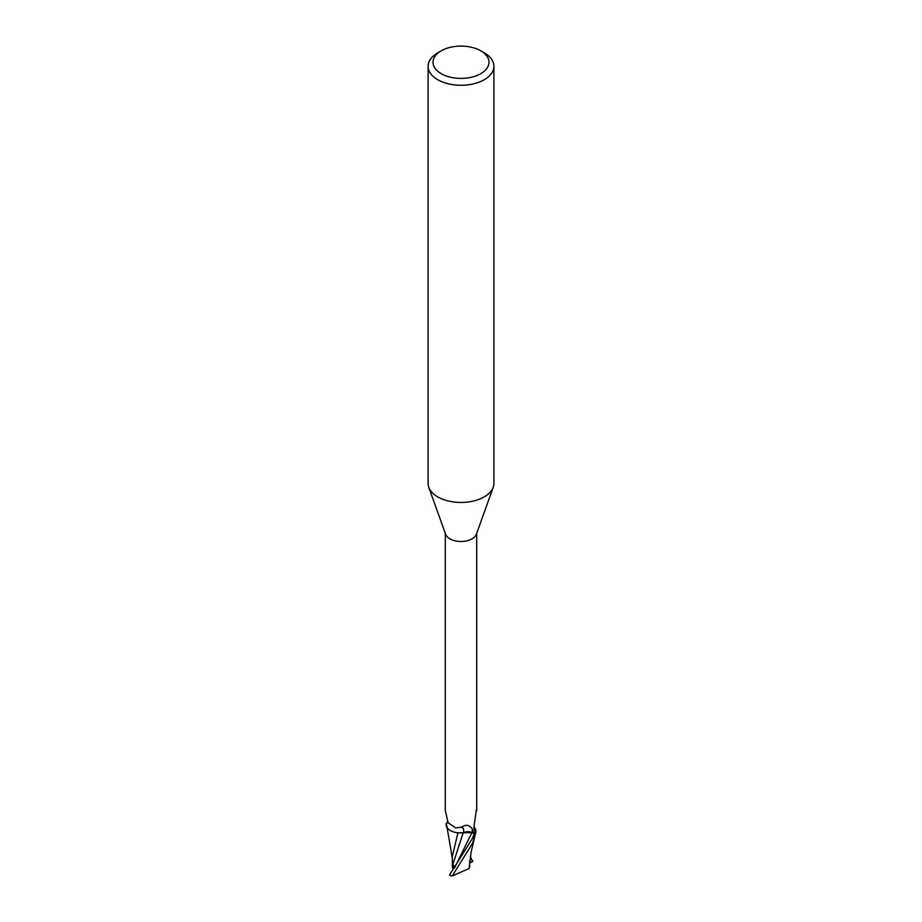 <?xml version="1.0" encoding="UTF-8"?>
<svg xmlns="http://www.w3.org/2000/svg" width="922" height="922" viewBox="0 0 922 922"><rect width="100%" height="100%" fill="white"/><g stroke="black" fill="none" stroke-linecap="round" stroke-linejoin="round"><path stroke-width="1.38" d="M480.777 50.825L484.269 52.842A32.904 18.993 180 0 1 493.904 66.28L493.904 483.451A32.904 18.993 180 0 1 493.224 487.3A32.904 18.993 180 0 1 484.269 496.877A32.904 18.993 180 0 1 451.573 501.649A32.904 18.993 180 0 1 428.776 487.3A32.904 18.993 180 0 1 428.096 483.451L428.096 66.28A32.904 18.993 180 0 1 437.731 52.842L441.223 50.825A27.971 16.147 180 0 1 480.777 50.825A27.971 16.147 180 0 1 480.777 73.668A27.971 16.147 180 0 1 441.223 73.668A27.971 16.147 180 0 1 441.223 50.825L437.731 52.842M493.224 487.3L476.386 534.241A15.709 9.07 180 0 1 472.11 538.817A15.709 9.07 180 0 1 456.494 541.099A15.709 9.07 180 0 1 445.614 534.241L428.776 487.3M493.904 66.28A32.904 18.993 180 0 1 484.269 79.707A32.904 18.993 180 0 1 448.403 83.833A32.904 18.993 180 0 1 428.096 66.28M454.673 867.36L453.659 867.429L453.659 865.251L453.659 868.155L452.425 868.04L452.356 867.037M454.73 867.729L452.898 864.317L463.155 832.889L457.854 832.727L463.201 832.773L459.663 832.889A14.118 8.148 180 0 1 447.112 827.691A14.118 8.148 180 0 1 446.167 824.936L447.458 821.444M447.573 828.29L446.087 824.026A16.366 9.45 180 0 1 446.767 823.265A16.366 9.45 180 0 0 446.087 824.038L446.11 823.899A16.446 9.497 180 0 1 446.824 823.116M474.012 826.573L474.818 828.083A14.118 8.148 180 0 1 474.888 828.175A14.118 8.148 180 0 1 475.833 830.929A15.709 9.07 180 0 1 473.747 833.234L472.018 832.508A7.076 4.08 180 0 0 463.305 832.704A17.898 6.731 136.9 0 0 461.449 827.23L455.733 827.864L448.161 822.804L445.291 810.599L445.291 533.331M461.449 827.23C465.725 824.28 469.298 824.787 472.168 828.774L473.747 833.234M475.833 830.929L474.98 830.906A16.988 12.966 -78.5 0 1 474.012 828.947M476.386 809.539L474.162 825.397C473.793 828.82 474.058 830.653 474.98 830.906L474.381 830.376M463.305 832.704A14.118 8.148 180 0 1 459.663 832.889M474.888 828.175L475.913 831.828A16.366 9.45 180 0 1 474.162 833.557L472.629 838.11L449.51 875.036A16.458 9.497 180 0 0 451.054 875.796L452.31 875.9L472.64 842.996L475.913 831.828A16.366 9.45 180 0 1 474.162 833.557L471.903 832.601L463.201 832.773M472.11 828.694L472.168 828.774A24.721 9.301 136.9 0 1 472.018 832.508M447.02 822.62A16.988 6.385 136.9 0 0 447.573 821.686M447.112 827.691L452.31 858.152M469.333 832.024L474.761 833.788L469.459 832.047M457.934 832.785L452.299 856.377L452.356 867.187M452.898 864.317L452.414 863.05L452.425 868.04M465.299 832.197L467.765 831.944M472.951 861.16L469.667 863.223M470.278 856.227L472.49 861.425M475.464 833.799L471.177 851.744L469.033 868.593L452.31 875.9M469.644 867.153L469.678 860.848M469.54 866.703L468.849 868.778M475.89 831.967A16.446 9.497 180 0 1 474.219 833.58M454.569 867.948L471.903 832.601M470.485 862.623L469.713 860.41M476.709 810.599L476.709 533.331"/></g></svg>

